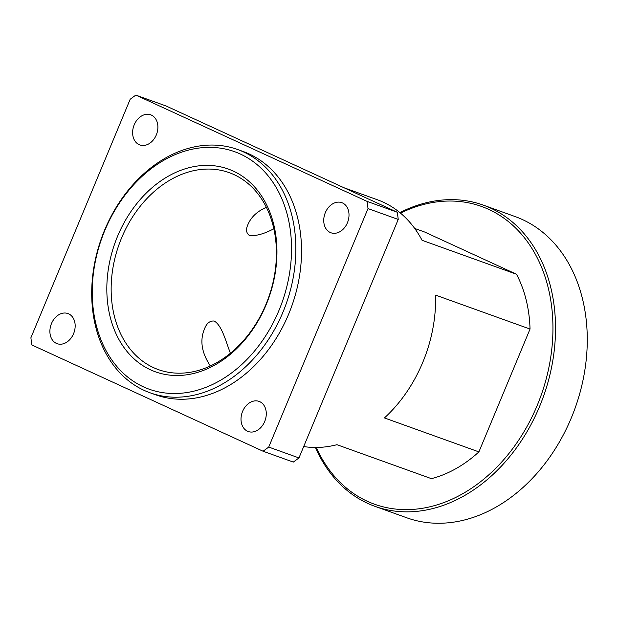 <?xml version="1.0" encoding="UTF-8"?>
<svg xmlns="http://www.w3.org/2000/svg" width="618" height="618" viewBox="0 0 618 618"><rect width="100%" height="100%" fill="white"/><g stroke="black" fill="none" stroke-linecap="round" stroke-linejoin="round"><path stroke-width="0.93" d="M144.148 390.375A129.278 97.999 -70.2 0 0 150.05 392.785A129.278 97.999 -70.2 0 0 286.01 304.288A129.278 97.999 -70.2 0 0 237.521 149.479A129.278 97.999 -70.2 0 0 103.028 234.037A129.278 97.999 -70.2 0 0 144.148 390.375M143.446 386.853A126.196 95.666 109.8 0 1 140.726 177.598A126.196 95.666 109.8 0 1 291.526 246.906A126.196 95.666 109.8 0 1 143.446 386.853M150.529 369.819A107.733 81.669 -70.2 0 0 276.941 250.352A107.733 81.669 -70.2 0 0 148.212 191.186A107.733 81.669 -70.2 0 0 150.529 369.819M150.05 392.785L155.721 394.825A129.278 97.999 -70.2 0 0 291.681 306.319A129.278 97.999 -70.2 0 0 243.183 151.51L237.521 149.479M153.604 367.664A104.651 79.336 109.8 0 1 120.317 241.105A104.651 79.336 109.8 0 1 229.193 172.646A104.651 79.336 109.8 0 1 268.444 297.969A104.651 79.336 109.8 0 1 158.378 369.61A104.651 79.336 109.8 0 1 153.604 367.664M273.82 228.76C264.659 233.666 256.632 235.991 249.726 235.713C246.173 233.287 245.601 229.51 248.003 224.388C251.171 216.98 257.289 211.294 266.358 207.324M210.359 365.972C201.646 352.808 199.668 340.503 204.442 329.046C206.551 323.33 209.803 320.657 214.214 321.028C221.97 325.477 225.825 341.437 230.406 353.257M483.299 205.122L515.033 216.532A160.054 121.337 109.8 0 1 575.072 408.204A160.054 121.337 109.8 0 1 406.737 517.776L375.002 506.366A160.054 121.337 -70.2 0 0 541.515 401.669A160.054 121.337 -70.2 0 0 490.607 208.111A160.054 121.337 -70.2 0 0 483.299 205.122A160.054 121.337 -70.2 0 0 399.869 212.607M315.435 447.471A160.054 121.337 -70.2 0 0 367.702 503.376A160.054 121.337 -70.2 0 0 375.002 506.366M400.503 213.133A158.208 119.938 109.8 0 1 488.761 209.409A158.208 119.938 109.8 0 1 514.346 446.381A158.208 119.938 109.8 0 1 316.261 447.471M414.709 228.451L424.628 232.013L516.501 274.245A129.278 97.999 109.8 0 1 530.035 329.054L478.896 451.889A129.278 97.999 109.8 0 1 431.41 478.656L336.964 444.705A129.278 97.999 -70.2 0 1 303.685 446.559M478.896 451.889L384.45 417.938A129.278 97.999 -70.2 0 0 435.582 295.103L530.035 329.054M516.501 274.245L422.055 240.286A129.278 97.999 -70.2 0 0 377.304 199.73L343.987 187.748M134.214 124.805A16.006 12.136 109.8 0 1 150.676 114.817A16.006 12.136 109.8 0 1 156.3 134.956A16.006 12.136 109.8 0 1 139.846 144.944A16.006 12.136 109.8 0 1 134.214 124.805M325.331 212.646A16.006 12.136 109.8 0 1 341.785 202.658A16.006 12.136 109.8 0 1 347.416 222.797A16.006 12.136 109.8 0 1 330.962 232.777A16.006 12.136 109.8 0 1 325.331 212.646M242.604 411.379A16.006 12.136 109.8 0 1 259.058 401.391A16.006 12.136 109.8 0 1 264.689 421.53A16.006 12.136 109.8 0 1 248.235 431.519A16.006 12.136 109.8 0 1 242.604 411.379M51.487 323.546A16.006 12.136 109.8 0 1 67.949 313.558A16.006 12.136 109.8 0 1 73.573 333.689A16.006 12.136 109.8 0 1 57.119 343.678A16.006 12.136 109.8 0 1 51.487 323.546M367.061 201.383L135.844 95.11L166.064 105.979L397.281 212.244L367.061 201.383A215.458 163.337 -70.2 0 1 368.004 208.583L398.231 219.444L298.957 457.93L268.73 447.061L368.004 208.583M135.844 95.11A215.458 163.337 -70.2 0 0 130.174 99.274L30.9 337.752A215.458 163.337 -70.2 0 0 31.842 344.952L263.059 451.225L293.287 462.086A215.458 163.337 -70.2 0 0 298.957 457.93M263.059 451.225A215.458 163.337 -70.2 0 0 268.73 447.061M398.231 219.444A215.458 163.337 -70.2 0 0 397.281 212.244"/></g></svg>
